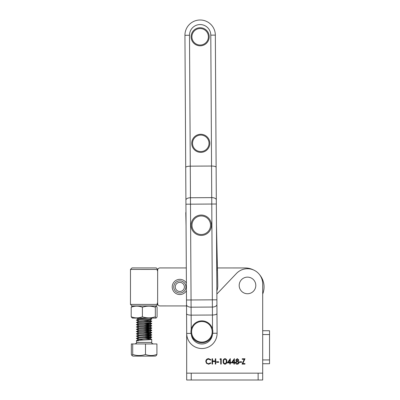<?xml version="1.0" encoding="UTF-8"?>
<svg xmlns="http://www.w3.org/2000/svg" width="400" height="400" viewBox="0 0 400 400"><rect width="100%" height="100%" fill="white"/><g stroke="black" fill="none" stroke-linecap="round" stroke-linejoin="round"><path stroke-width="0.6" d="M157.715 304.25L157.66 304.59M157.66 304.58L156.31 305.935L131.985 305.93L130.465 304.41L157.66 304.415L157.34 304.415L157.22 303.125M157.23 270.64L157.35 269.45L157.67 269.45L130.475 269.44L131.995 267.92L156.32 267.93L157.625 269.235M157.35 269.45L157.645 270.64M157.64 303.125L157.77 304.415M157.665 303.99L157.34 304.415M253.83 270.1A19.005 19.005 0 0 0 245.065 267.955L217.405 267.945M186.305 267.935L159.93 267.93A2.28 2.28 0 0 0 157.65 270.21L157.64 303.655A2.28 2.28 0 0 0 159.92 305.935L186.53 305.945L186.585 315.2M262.695 294.035A19.005 19.005 0 0 0 259.59 274.705M184.39 286.94A4.56 4.56 0 0 0 179.83 282.38A4.56 4.56 0 0 0 175.27 286.94A4.56 4.56 0 0 0 179.83 291.5A4.56 4.56 0 0 0 184.39 286.94M173.75 286.935A6.08 6.08 0 0 1 179.83 280.86A6.08 6.08 0 0 1 185.91 286.94A6.08 6.08 0 0 1 179.83 293.02A6.08 6.08 0 0 1 173.75 286.935M186.395 283.105A7.6 7.6 0 0 0 172.23 286.935A7.6 7.6 0 0 0 186.44 290.695M186.575 313.775C186.87 314.615 188.395 315.075 191.145 315.145L212.43 315.02C215.18 314.915 216.695 314.44 216.98 313.6L217.095 333.24A15.205 15.205 0 0 1 201.98 348.53A15.205 15.205 0 0 1 186.69 333.415L184.94 35.29A15.205 15.205 0 0 1 200.055 20A15.205 15.205 0 0 1 215.345 35.115L216.98 313.6M185.715 167.4C186 166.665 187.52 166.255 190.27 166.16L211.555 166.035C214.305 166.095 215.83 166.49 216.12 167.22M186.495 299.995L216.9 299.815M185.745 172.6L184.94 35.29A15.205 15.205 0 0 1 200.055 20A15.205 15.205 0 0 1 215.345 35.115L216.34 204.015L211.775 204.04L210.785 35.14A10.64 10.64 0 0 0 200.08 24.56A10.64 10.64 0 0 0 189.505 35.265L190.455 197.755L211.74 197.63A4.56 2.265 -0.3 0 1 216.315 199.865M156.525 317.75L155.96 318.1L132.32 318.09L131.2 316.805C134.92 318.235 138.65 318.235 142.385 316.81C146.69 318.24 151.005 318.24 155.33 316.815C155.72 317.78 156.12 318.095 156.525 317.75L157.085 316.815L157.09 307.22L155.965 305.935M156.53 306.285C156.125 305.94 155.725 306.25 155.335 307.22C151.03 305.79 146.715 305.79 142.39 307.215C138.67 305.79 134.94 305.785 131.2 307.215L132.325 305.93M131.2 307.215L131.2 316.805M142.39 307.215L142.385 316.81M155.335 307.22L155.33 316.815M186.68 373.16L186.68 331.85L186.68 380L191.24 380L191.24 373.16L186.68 373.16M241.61 362.32L239.565 362.32L239.565 361.775L241.61 361.775L241.61 362.32M233.9 362.865L231.375 362.865L234.38 358.635L234.38 362.32L234.995 362.32L234.995 362.865L234.38 362.865L234.38 364.095L233.9 364.095L233.9 362.865M226.805 361.435C226.94 362.95 226.325 363.88 224.97 364.23C223.63 363.875 223.035 362.945 223.19 361.435C223.035 359.925 223.625 358.99 224.97 358.635C226.325 358.985 226.94 359.915 226.805 361.435M218.69 362.32L216.64 362.32L216.64 361.775L218.69 361.775L218.69 362.32M205.795 361.4C205.965 359.675 206.92 358.755 208.66 358.635L210.98 359.75L210.56 360.07L208.63 359.18C207.2 359.28 206.415 360.035 206.275 361.44C206.425 362.855 207.22 363.605 208.66 363.685L210.56 362.795L210.98 363.115L208.665 364.23L206.47 363.3L205.795 361.4M191.24 380L262.695 380L262.695 363.735L269.535 363.735L269.535 334.545L262.695 334.545L262.695 283.915A15.205 15.205 0 0 0 236.485 273.435L216.865 294.03M212.55 364.095L212.07 364.095L212.07 358.77L212.55 358.77L212.55 360.955L215.28 360.955L215.28 358.77L215.755 358.77L215.755 364.095L215.28 364.095L215.28 361.5L212.55 361.5L212.55 364.095M220.735 359.32L219.915 359.32L220.23 358.77L221.215 358.77L221.215 364.095L220.735 364.095L220.735 359.32M229.81 362.865L227.285 362.865L230.285 358.635L230.285 362.32L230.9 362.32L230.9 362.865L230.285 362.865L230.285 364.095L229.81 364.095L229.81 362.865M237.305 358.635L238.815 360.015L238.055 361.13L239.085 362.545L238.685 363.645L237.27 364.23C236.195 364.195 235.595 363.65 235.47 362.585L236.52 361.13L235.745 360L237.305 358.635M242.02 364.095L244.25 359.32L242.225 359.32L242.225 358.77L245.02 358.77L242.79 363.55L244.955 363.55L244.955 364.095L242.02 364.095M262.695 363.735L262.695 334.545M269.535 334.545L269.535 330.745L262.695 330.745M262.695 373.16L191.24 373.16M224.985 359.18C223.96 359.505 223.52 360.255 223.67 361.435C223.52 362.61 223.96 363.36 224.985 363.685L226.13 362.77L226.33 361.435C226.45 360.26 226.005 359.51 224.985 359.18M228.22 362.32L229.81 362.32L229.81 360.01L228.22 362.32M232.315 362.32L233.9 362.32L233.9 360.01L232.315 362.32M238.335 360L237.275 359.18L236.22 360.01L237.295 360.885L238.335 360M238.61 362.555L237.305 361.435L235.95 362.605L237.275 363.685L238.61 362.555M205.33 135.505A9.045 9.045 0 0 1 208.595 147.875A9.045 9.045 0 0 1 196.23 151.14A9.045 9.045 0 0 1 192.96 138.77A9.045 9.045 0 0 1 205.33 135.505A9.045 9.045 0 0 1 208.595 147.875A9.045 9.045 0 0 1 196.23 151.14M205.215 215.85A10.185 10.185 0 0 1 210.645 229.19A10.185 10.185 0 0 1 197.305 234.625A10.185 10.185 0 0 1 191.87 221.28A10.185 10.185 0 0 1 205.215 215.85A10.185 10.185 0 0 1 210.645 229.19A10.185 10.185 0 0 1 197.305 234.625M204.705 28.96A9.045 9.045 0 0 1 207.97 41.33A9.045 9.045 0 0 1 195.605 44.595A9.045 9.045 0 0 1 192.335 32.23A9.045 9.045 0 0 1 204.705 28.96A9.045 9.045 0 0 1 207.97 41.33A9.045 9.045 0 0 1 195.605 44.595M216.68 262.64L217.29 262.625L216.46 225.025L217.79 285.395A15.205 15.205 0 0 1 216.85 291.005M186.055 225.45L185.785 213.105L186.055 225.45M216.725 270.21L217.455 270.195M185.98 211.975A3.04 3.04 0 0 0 185.785 213.105M239.38 283.66A8.305 8.305 0 0 1 249.27 277.325A8.305 8.305 0 0 1 255.605 287.215A8.305 8.305 0 0 1 245.715 293.55A8.305 8.305 0 0 1 239.38 283.66M144.965 338.88L151.71 339.385L149.915 339.67C143.79 340.055 131.675 340.435 138.355 340.805M150.395 318.095L151.745 318.895L149.92 319.145C143.795 319.535 131.68 319.91 138.36 320.285M138.36 320.455C131.68 320.085 143.795 319.705 149.92 319.32L151.745 318.895M144.97 320.64L151.715 321.145L149.92 321.425C143.795 321.815 131.68 322.19 138.36 322.565M138.4 323.58L136.54 322.485L151 321.51L151.745 321.175M151.54 321.26L143.32 320.735M144.97 322.92L151.715 323.425L149.92 323.705C143.795 324.095 131.68 324.47 138.36 324.845M138.36 325.02C131.68 324.645 143.795 324.27 149.92 323.88L151.74 323.455M151.54 323.54L143.315 323.015M144.97 325.2L151.715 325.705L149.92 325.99C143.795 326.375 131.675 326.75 138.36 327.125M138.36 327.3C131.675 326.925 143.795 326.55 149.92 326.16L151.74 325.735M151.54 325.82L143.315 325.3M144.97 327.48L151.71 327.985L149.92 328.27C143.795 328.655 131.675 329.03 138.36 329.405L136.74 329.24M138.395 330.42L136.565 329.36L138.36 329.58C131.675 329.205 143.795 328.83 149.92 328.44L151.74 328.015M151.54 328.105L143.315 327.58M144.97 329.76L151.71 330.265L149.92 330.55C143.795 330.935 131.675 331.31 138.36 331.685L136.74 331.52M138.395 332.705L136.565 331.64L138.36 331.86C131.675 331.485 143.795 331.11 149.92 330.72L151.74 330.295M151.535 330.385L143.315 329.86M144.97 332.04L151.71 332.545L149.915 332.83C143.795 333.215 131.675 333.595 138.36 333.965L136.74 333.8M144.96 333.28L148.9 333.585L149.88 333.76L149.35 333.965L138.395 334.985L136.565 333.92L138.36 334.14C131.675 333.765 143.795 333.39 149.915 333.005L151.74 332.58M151.535 332.665L143.315 332.14M144.97 334.32L151.71 334.825L149.915 335.11C143.79 335.495 131.675 335.875 138.355 336.245L136.74 336.08M144.96 335.56L148.9 335.865L149.875 336.04L149.35 336.245L138.395 337.265L136.565 336.2L138.355 336.42C131.675 336.045 143.79 335.67 149.915 335.285L151.74 334.86M151.535 334.945L143.315 334.42M144.97 336.6L151.71 337.105L149.915 337.39C143.79 337.775 131.675 338.155 138.355 338.525L136.74 338.36M144.96 337.84L148.9 338.145L149.875 338.32L149.35 338.525L138.395 339.545L136.56 338.48L138.355 338.7C131.675 338.325 143.79 337.95 149.915 337.565L151.74 337.14M151.535 337.225L143.315 336.7M138.36 318.175L137.365 318.095M148.5 318.095L138.4 318.935L136.54 320.03L138.4 321.3M151.715 321.145L149.88 320.08L138.4 321.215L136.54 322.485M151.715 321.38L149.355 322.56L138.4 323.495L136.54 324.59L138.4 325.86M144.965 324.16L149.88 324.725L138.4 325.775L136.54 326.87L138.4 328.14M144.965 326.44L149.88 327.005L139.38 327.88L138.4 328.055L136.565 329.36M144.96 328.72L149.88 329.285L139.375 330.16L138.4 330.335L136.565 331.64M144.96 331L149.88 331.565L139.375 332.44L138.4 332.62L136.565 333.92M138.395 334.9L136.565 336.2M138.395 337.18L136.56 338.48M155.345 356.105L132.915 356.1L131.91 355.52L132.705 354.465C136.955 355.895 141.22 355.895 145.49 354.47C148.16 355.49 150.88 355.78 153.66 355.345L156.915 354.47L156.35 355.525L155.345 356.105M146.46 267.925L148.515 267.925M131.91 355.52L131.345 354.465L131.35 343.935L156.92 343.945L156.915 354.47M132.71 343.935L132.705 354.465M145.495 343.94L145.49 354.47M138.395 339.46L136.535 340.555L136.535 342.415L151.735 342.42C151.35 342.79 151.855 343.3 153.255 343.94M138.4 318.935L136.57 317.955M138.395 339.545L143.305 340.02M202.09 320.865A10.945 10.945 0 0 1 212.83 332.015A10.945 10.945 0 0 1 201.675 342.75A10.945 10.945 0 0 1 190.94 331.6A10.945 10.945 0 0 1 202.09 320.865A10.945 10.945 0 0 1 212.83 332.015A10.945 10.945 0 0 1 201.675 342.75M157.65 270.21L157.23 270.21M157.64 303.655L157.22 303.655M185.91 200.045A4.56 2.265 -0.3 0 1 190.455 197.755L191.225 329.305M191.35 334.785A10.64 10.64 0 0 0 212.45 334.665M212.51 329.18L211.775 204.04L185.93 204.195M186.52 304.655A4.56 2.555 -0.3 0 0 191.095 307.18L212.38 307.055A4.56 2.555 -0.3 0 0 216.925 304.475M200.055 20A15.205 15.205 0 0 1 215.345 35.115L210.785 35.14M212.735 333.265L217.095 333.24A15.205 15.205 0 0 1 201.98 348.53A15.205 15.205 0 0 1 186.69 333.415L191.055 333.39M184.94 35.29L189.505 35.265M269.535 359.93L262.695 359.93M258.135 380L258.135 373.16M193.655 139.175A8.24 8.24 0 0 1 204.925 136.2A8.24 8.24 0 0 1 207.9 147.47A8.24 8.24 0 0 1 196.63 150.445A8.24 8.24 0 0 1 193.655 139.175M192.715 221.635A9.27 9.27 0 0 1 204.86 216.69A9.27 9.27 0 0 1 209.805 228.835A9.27 9.27 0 0 1 197.66 233.78A9.27 9.27 0 0 1 192.715 221.635M193.03 32.635A8.24 8.24 0 0 1 204.3 29.655A8.24 8.24 0 0 1 207.275 40.925A8.24 8.24 0 0 1 196.005 43.905A8.24 8.24 0 0 1 193.03 32.635M216.72 269.055L217.43 269.04M191.6 331.615A10.285 10.285 0 0 1 202.08 321.52A10.285 10.285 0 0 1 212.17 332A10.285 10.285 0 0 1 201.69 342.09A10.285 10.285 0 0 1 191.6 331.615M130.465 304.41L130.475 269.44M136.535 342.415C136.915 342.795 136.41 343.3 135.015 343.935M151.735 339.42L151.735 342.42M149.88 322.36L151.715 323.425M149.88 324.64L151.715 325.705M149.88 326.92L151.71 327.985M149.88 329.2L151.71 330.265M149.88 331.48L151.71 332.545M149.88 333.76L151.71 334.825M149.875 336.04L151.71 337.105M149.875 338.32L151.71 339.385M149.885 320.165L151.715 319.1M149.88 324.725L151.715 323.66M149.88 327.005L151.715 325.94M149.88 329.285L151.715 328.225M149.88 331.565L151.71 330.505M149.88 333.845L151.71 332.785M149.88 336.125L151.71 335.065M149.875 338.405L151.71 337.345"/></g></svg>
